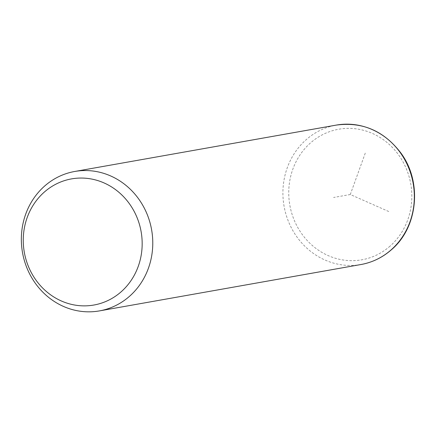 <?xml version="1.0" encoding="UTF-8"?>
<svg xmlns="http://www.w3.org/2000/svg" width="436" height="436" viewBox="0 0 436 436"><rect width="100%" height="100%" fill="white"/><g stroke="black" fill="none" stroke-linecap="round" stroke-linejoin="round"><path stroke-width="0.33" stroke-dasharray="2.18 1.64" d="M365.281 153.096L350.293 194.516L389.228 211.733M350.293 194.516L333.567 197.481M360.981 264.521A70.796 65.547 79.9 0 1 289.341 223.597A70.796 65.547 79.9 0 1 306.121 139.738A70.796 65.547 79.9 0 1 336.26 125.099M390.089 246.089A66.305 61.389 79.9 0 1 303.347 235.947A66.305 61.389 79.9 0 1 310.492 142.937A66.305 61.389 79.9 0 1 397.234 153.08A66.305 61.389 79.9 0 1 390.089 246.089"/><path stroke-width="0.65" d="M44.559 186.118A70.796 65.547 79.9 0 1 74.698 171.479A70.796 65.547 79.9 0 1 146.343 212.403A70.796 65.547 79.9 0 1 129.557 296.262A70.796 65.547 79.9 0 1 99.419 310.901A70.796 65.547 79.9 0 1 27.779 269.977A70.796 65.547 79.9 0 1 44.559 186.118M44.265 192.129A64.054 59.307 79.9 0 1 128.064 201.933A64.054 59.307 79.9 0 1 121.164 291.788A64.054 59.307 79.9 0 1 37.365 281.988A64.054 59.307 79.9 0 1 44.265 192.129M74.698 171.479L336.26 125.099A70.796 65.547 79.9 0 1 407.9 166.023A70.796 65.547 79.9 0 1 391.119 249.883A70.796 65.547 79.9 0 1 360.981 264.521L99.419 310.901M336.26 125.099C362.469 121.579 384.023 130.898 400.907 153.052C422.38 181.992 417.988 227.39 391.392 249.757C382.525 257.518 372.382 262.439 360.981 264.521"/></g></svg>
